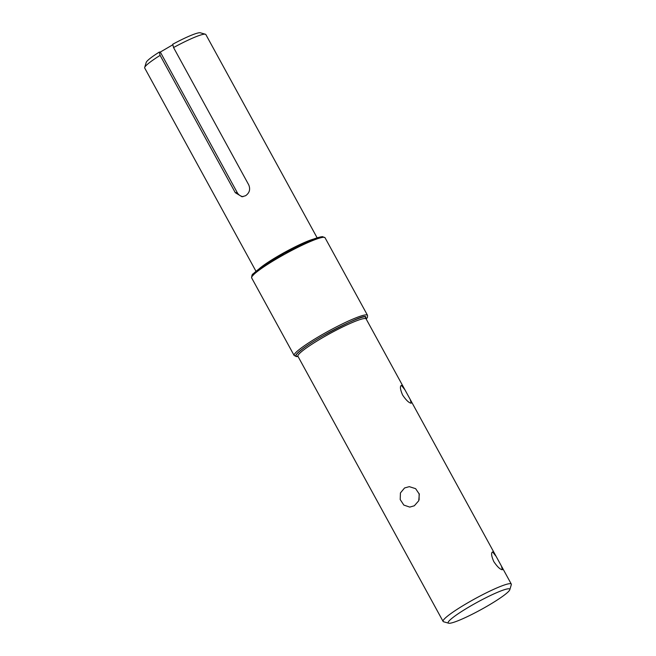 <?xml version="1.0" encoding="UTF-8"?>
<svg xmlns="http://www.w3.org/2000/svg" width="656" height="656" viewBox="0 0 656 656"><rect width="100%" height="100%" fill="white"/><g stroke="black" fill="none" stroke-linecap="round" stroke-linejoin="round"><path stroke-width="0.98" d="M297.89 356.208L297.594 356.216C291.182 357.176 304.212 346.532 321.456 336.725C337.832 326.942 361.768 316.061 365.261 316.799L366.089 318.873M414.321 505.784L409.746 507.096L403.834 505.079L400.217 499.569L400.422 492.951L404.572 487.966L409.295 486.654L415.625 488.663L419.315 494.165L418.725 500.79L414.321 505.784M448.638 623.2L443.595 621.765A38.876 4.567 -28.7 0 1 443.095 621.421A38.876 4.567 -28.7 0 1 467.531 602.962A38.876 4.567 -28.7 0 1 509.966 583.66A38.876 4.567 -28.7 0 1 511.295 584.078A38.876 4.567 -28.7 0 1 511.311 584.685L509.802 589.711A35.112 4.125 -28.7 0 1 487.72 605.841A35.112 4.125 -28.7 0 1 448.638 623.2A35.112 4.125 -28.7 0 1 470.262 606.218A35.112 4.125 -28.7 0 1 509.802 589.711M502.357 569.752C500.151 569.482 497.289 566.759 493.779 561.569C491.36 555.935 490.967 552.721 492.607 551.934L496.149 556.419L501.455 566.112L502.357 569.752M411.173 403.202C408.967 402.94 406.113 400.209 402.604 395.027C400.176 389.385 399.783 386.171 401.423 385.392L404.973 389.877L410.279 399.561L411.173 403.202M404.973 389.877L366.13 318.931A38.876 4.567 151.3 0 0 364.802 318.504A38.876 4.567 151.3 0 0 326.065 335.692A38.876 4.567 151.3 0 0 297.931 356.274L443.095 621.421M419.127 493.517L419.102 499.815M317.135 237.825L205.845 34.547A34.85 4.092 151.3 0 0 205.394 34.235A34.85 4.092 151.3 0 0 204.656 34.161A34.85 4.092 151.3 0 0 173.553 47.552L248.731 184.869C250.567 189.313 249.518 192.93 245.582 195.726L242.015 196.751L235.299 192.692L160.121 55.383A34.85 4.092 151.3 0 0 144.689 67.478A34.85 4.092 151.3 0 0 144.705 68.019L255.996 271.297M160.121 55.383L159.293 52.078A31.086 3.657 151.3 0 0 146.198 62.451L144.689 67.478M205.394 34.235L200.351 32.8A31.086 3.657 151.3 0 0 172.725 44.255L173.553 47.552M159.293 52.078L160.302 52.062L237.275 192.651A7.97 7.716 -91.3 0 0 243.073 196.644M172.848 44.747L160.302 52.062M366.228 319.119L367.458 317.389L367.516 315.331A41.828 4.912 151.3 0 0 366.097 314.872A41.828 4.912 151.3 0 0 324.417 333.363A41.828 4.912 151.3 0 0 294.15 355.503L251.666 277.914C251.691 275.487 252.257 274.085 253.364 273.691C257.136 270.165 262.113 266.475 268.304 262.63C286.811 251.035 312.846 237.57 322.531 236.644L325.04 237.743A41.828 4.912 151.3 0 0 323.613 237.283A41.828 4.912 151.3 0 0 281.932 255.774A41.828 4.912 151.3 0 0 251.666 277.914M297.988 356.372L297.225 356.438C292.904 357.299 296.168 351.477 321.342 336.733C348.049 322.268 362.809 315.552 365.638 316.586L366.187 319.037M258.89 269.042A34.85 4.092 -28.7 0 1 285.188 252.043A34.85 4.092 -28.7 0 1 313.675 239.046M321.957 236.808L311.157 240.055L284.376 253.15L258.333 269.485L252.199 276.258M237.275 192.651L235.299 192.692M298.029 356.454L296.66 356.593L294.15 355.503M511.295 584.078L501.455 566.112M496.149 556.419L410.279 399.561M367.516 315.331L325.04 237.743"/></g></svg>
